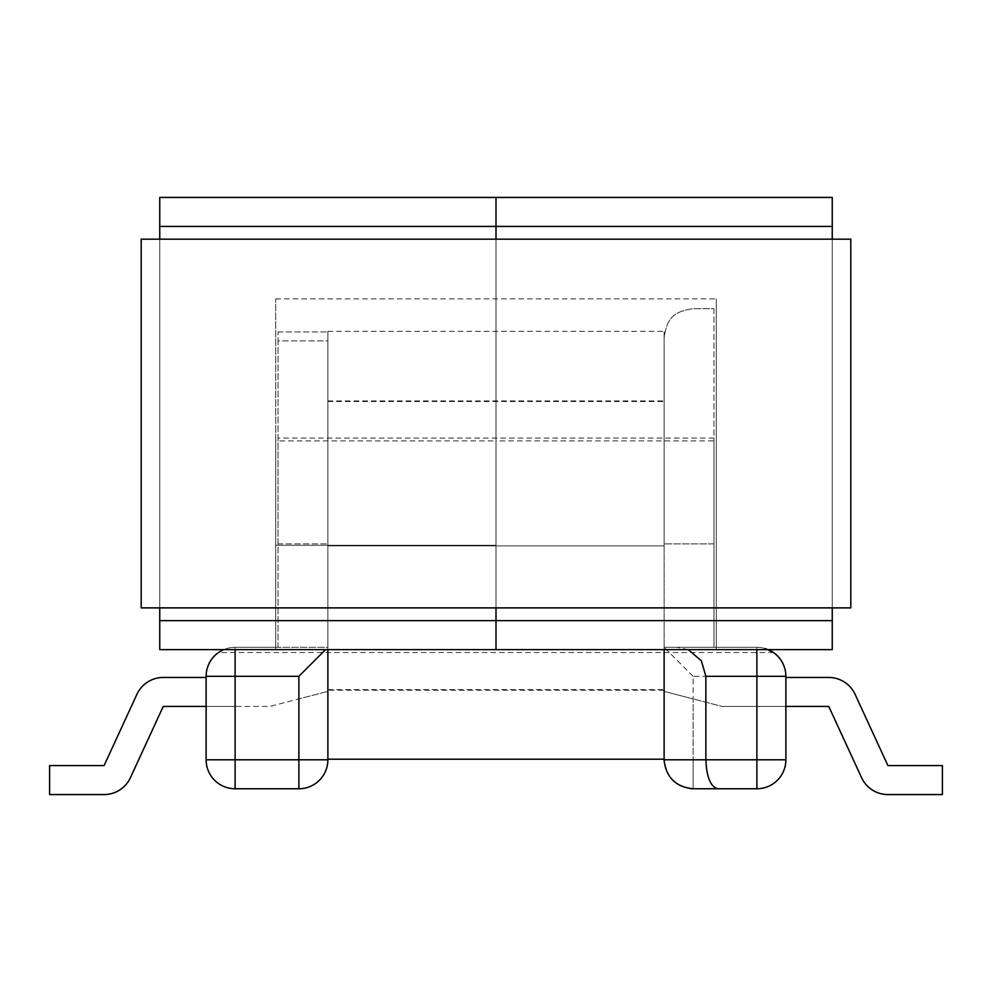 <?xml version="1.0" encoding="UTF-8"?>
<svg xmlns="http://www.w3.org/2000/svg" width="992" height="992" viewBox="0 0 992 992"><rect width="100%" height="100%" fill="white"/><g stroke="black" fill="none" stroke-linecap="round" stroke-linejoin="round"><path stroke-width="0.74" stroke-dasharray="4.96 3.72" d="M756.884 649.636L756.884 647.317A28.991 28.991 0 0 1 768.242 649.636A28.991 28.991 0 0 0 756.884 647.317L756.884 759.785L693.11 759.785L693.11 676.296L785.875 676.296A28.991 28.991 0 0 0 756.884 647.317L713.98 647.317L713.98 545.278L713.98 647.317L664.119 647.317L664.119 337.726C666.525 321.916 670.58 311.525 693.11 308.748C670.48 311.587 666.612 321.842 664.119 337.726L664.119 759.785A28.991 28.991 0 0 0 693.11 788.764L756.884 788.764A28.991 28.991 0 0 0 785.875 759.785L785.875 676.296A28.991 28.991 0 0 0 756.884 647.317L664.119 647.317L756.884 647.317L664.119 647.317L664.119 649.636M278.02 545.278L278.02 438.03L278.02 545.278M235.116 649.636L235.116 647.317A28.991 28.991 0 0 0 223.758 649.636A28.991 28.991 0 0 1 235.116 647.317A28.991 28.991 0 0 0 206.125 676.296L206.125 759.785A28.991 28.991 0 0 0 235.116 788.764L298.89 788.764A28.991 28.991 0 0 0 327.881 759.785L327.881 647.317L235.116 647.317L327.881 647.317L327.881 331.936L327.881 340.913L278.02 340.913L278.02 647.317L327.881 647.317L327.881 340.913L278.02 340.913L278.02 331.936L278.02 647.317L235.116 647.317L327.881 647.317L327.881 649.636M206.125 759.785L206.125 677.462L206.125 759.785A28.991 28.991 0 0 0 235.116 788.764A28.991 28.991 0 0 1 206.125 759.785L235.116 759.785L235.116 676.296L298.89 676.296L298.89 759.785L235.116 759.785L235.116 706.44L269.898 706.44L327.881 691.374L269.898 706.44L163.234 706.44L235.116 706.44L235.116 759.785L298.89 759.785L235.116 759.785L298.89 759.785L298.89 698.914L327.881 691.374L298.89 698.914L298.89 759.785L298.89 698.914L298.89 759.785L235.116 759.785L235.116 706.44L235.116 759.785L206.125 759.785L235.116 759.785L235.116 788.764A28.991 28.991 0 0 1 206.125 759.785A28.991 28.991 0 0 0 235.116 788.764L235.116 759.785L206.125 759.785A28.991 28.991 0 0 0 235.116 788.764L235.116 759.785L235.116 788.764L235.116 759.785L206.125 759.785M206.125 677.462L163.246 677.462A28.991 28.991 0 0 0 136.908 694.326A28.991 28.991 0 0 1 163.246 677.462L206.125 677.462L163.246 677.462A28.991 28.991 0 0 0 136.908 694.326A28.991 28.991 0 0 1 163.246 677.462L206.125 677.462L206.125 706.44L163.234 706.44L130.411 777.703A28.991 28.991 0 0 1 104.086 794.567A28.991 28.991 0 0 0 130.411 777.703A28.991 28.991 0 0 1 104.086 794.567A28.991 28.991 0 0 0 130.411 777.703A28.991 28.991 0 0 1 104.086 794.567L49.6 794.567L49.6 765.576L104.098 765.576L49.6 765.576L49.6 794.567L49.6 765.576L104.098 765.576L136.908 694.326L104.098 765.576L49.6 765.576L49.6 794.567L104.086 794.567L49.6 794.567L49.6 765.576L104.098 765.576L136.908 694.326A28.991 28.991 0 0 1 163.246 677.462L206.125 677.462L206.125 706.44M785.875 677.462L828.754 677.462A28.991 28.991 0 0 1 855.092 694.326A28.991 28.991 0 0 0 828.754 677.462L785.875 677.462L828.754 677.462A28.991 28.991 0 0 1 855.092 694.326A28.991 28.991 0 0 0 828.754 677.462L785.875 677.462L785.875 759.785L785.875 706.44L785.875 759.785L785.875 706.44L722.102 706.44L664.119 691.374L722.102 706.44L828.766 706.44L722.102 706.44L828.766 706.44L861.589 777.703A28.991 28.991 0 0 0 887.914 794.567A28.991 28.991 0 0 1 861.589 777.703A28.991 28.991 0 0 0 887.914 794.567A28.991 28.991 0 0 1 861.589 777.703A28.991 28.991 0 0 0 887.914 794.567L942.4 794.567L942.4 765.576L942.4 794.567L942.4 765.576L887.902 765.576L942.4 765.576L887.902 765.576L855.092 694.326L887.902 765.576L942.4 765.576L887.902 765.576L855.092 694.326A28.991 28.991 0 0 0 828.754 677.462L785.875 677.462L785.875 706.44M664.119 690.209L327.881 690.209L327.881 545.86L664.119 545.86L664.119 690.209L664.119 401.5L664.119 545.86L327.881 545.86L327.881 401.5L664.119 401.5M664.119 759.785L693.11 759.785L693.11 788.764L693.11 759.785L664.119 759.785A28.991 28.991 0 0 0 693.11 788.764A28.991 28.991 0 0 1 664.119 759.785A28.991 28.991 0 0 0 693.11 788.764L693.11 759.785L693.11 788.764A28.991 28.991 0 0 1 664.119 759.785L693.11 759.785L693.11 698.914L693.11 788.764L756.884 788.764A28.991 28.991 0 0 0 785.875 759.785A28.991 28.991 0 0 1 756.884 788.764L756.884 759.785L693.11 759.785L693.11 698.914L664.119 691.374L693.11 698.914L693.11 759.785L756.884 759.785L756.884 706.44L756.884 759.785L756.884 706.44L756.884 759.785L693.11 759.785L756.884 759.785L756.884 788.764L756.884 759.785L785.875 759.785A28.991 28.991 0 0 1 756.884 788.764A28.991 28.991 0 0 0 785.875 759.785A28.991 28.991 0 0 1 756.884 788.764L756.884 759.785L785.875 759.785L756.884 759.785L756.884 788.764A28.991 28.991 0 0 0 785.875 759.785L756.884 759.785L785.875 759.785A28.991 28.991 0 0 1 756.884 788.764M713.98 308.748L713.98 647.317L713.98 543.876L664.119 543.876L713.98 543.876L713.98 308.748L693.11 308.748L713.98 308.748M713.98 545.278L713.98 438.03L713.98 545.278M942.4 794.567L887.914 794.567L942.4 794.567L942.4 765.576L942.4 794.567M327.881 690.209L327.881 401.5M278.02 331.936L327.881 331.936L278.02 331.936M688.237 649.636L676.879 647.317M693.11 676.296L664.119 647.317M327.881 759.785A28.991 28.991 0 0 1 298.89 788.764A28.991 28.991 0 0 0 327.881 759.785A28.991 28.991 0 0 1 298.89 788.764L298.89 759.785L298.89 788.764A28.991 28.991 0 0 0 327.881 759.785A28.991 28.991 0 0 1 298.89 788.764L298.89 759.785L327.881 759.785L298.89 759.785L298.89 788.764A28.991 28.991 0 0 0 327.881 759.785L298.89 759.785L327.881 759.785L298.89 759.785L298.89 788.764A28.991 28.991 0 0 0 327.881 759.785M325.562 649.636L298.89 676.296M664.231 762.191A28.991 28.991 0 0 0 690.705 788.665M664.119 545.278L664.119 331.353L664.119 545.278M327.881 545.278L327.881 331.353L327.881 545.278M159.749 226.424L496 226.424L496 197.433L832.251 197.433L832.251 649.636L496 649.636L716.298 649.636L496 649.636L496 440.919L496 649.636L496 620.645L496 649.636L275.702 649.636L496 649.636L496 197.433L159.749 197.433L159.749 649.636L496 649.636L496 440.919L275.702 440.919L275.702 649.636L275.702 440.919M275.702 649.636L275.702 298.89L275.702 649.636L716.298 649.636L716.298 298.89L716.298 649.636M496 239.171L496 607.885L496 239.171M159.749 239.171L159.749 607.885L832.251 607.885L159.749 607.885L159.749 239.171L832.251 239.171L159.749 239.171L159.749 607.885M496 545.278L496 298.89L496 649.636L496 298.89L496 545.278L275.702 545.278L496 545.278M850.801 607.885L850.801 239.171L141.199 239.171L141.199 607.885L850.801 607.885M832.251 607.885L832.251 239.171M832.251 226.424L496 226.424L496 649.636L496 440.919L716.298 440.919M327.881 545.86L664.119 545.86L327.881 545.86M278.02 543.876L327.881 543.876L278.02 543.876M235.116 647.317A28.991 28.991 0 0 0 206.125 676.296L235.116 676.296L235.116 647.317M159.749 620.645L832.251 620.645M773.475 652.525L218.525 652.525M713.98 438.03L278.02 438.03M327.881 689.638L664.119 689.638M327.881 331.353L664.119 331.353M327.881 400.917L664.119 400.917M275.702 298.89L716.298 298.89"/><path stroke-width="1.49" d="M765.626 648.656L773.475 652.525L769.346 650.12M327.881 649.636L327.881 759.785A28.991 28.991 0 0 1 298.89 788.764L235.116 788.764A28.991 28.991 0 0 1 206.125 759.785L206.125 676.296A28.991 28.991 0 0 1 223.758 649.636L222.654 650.12M756.884 649.636L756.884 676.296L785.875 676.296A28.991 28.991 0 0 0 768.242 649.636A28.991 28.991 0 0 1 785.875 676.296L785.875 759.785A28.991 28.991 0 0 1 756.884 788.764L693.11 788.764L756.884 788.764A28.991 28.991 0 0 0 785.875 759.785L756.884 759.785L756.884 676.296L705.87 676.296L705.87 759.785C706.626 777.257 710.632 786.929 717.873 788.764M664.231 762.191A28.991 28.991 0 0 1 664.119 759.785L664.119 649.636M785.875 677.462L828.754 677.462A28.991 28.991 0 0 1 855.092 694.326L887.902 765.576L855.092 694.326L887.902 765.576L942.4 765.576L942.4 794.567L887.914 794.567A28.991 28.991 0 0 1 861.589 777.703L828.766 706.44L861.589 777.703L828.766 706.44L785.875 706.44M206.125 677.462L163.246 677.462A28.991 28.991 0 0 0 136.908 694.326L104.098 765.576L136.908 694.326L104.098 765.576L49.6 765.576L49.6 794.567L104.086 794.567A28.991 28.991 0 0 0 130.411 777.703L163.234 706.44L130.411 777.703L163.234 706.44L206.125 706.44M705.87 676.296L701.344 660.759L688.237 649.636M298.89 676.296L235.116 676.296L235.116 759.785L298.89 759.785L298.89 676.296L325.562 649.636M690.705 788.665A28.991 28.991 0 0 0 693.11 788.764C675.626 786.929 665.967 777.257 664.119 759.785L756.884 759.785L756.884 788.764M159.749 607.885L159.749 649.636L496 649.636L496 620.645L496 649.636L832.251 649.636L832.251 607.885M832.251 239.171L832.251 226.424L496 226.424L496 239.171L496 197.433L496 226.424L159.749 226.424L159.749 239.171M496 607.885L496 620.645L496 607.885M159.749 226.424L159.749 197.433L832.251 197.433L832.251 226.424M850.801 607.885L850.801 239.171L141.199 239.171L141.199 607.885L850.801 607.885M235.116 649.636L235.116 676.296L206.125 676.296A28.991 28.991 0 0 1 223.758 649.636M298.89 788.764A28.991 28.991 0 0 0 327.881 759.785L298.89 759.785L298.89 788.764M235.116 788.764L235.116 759.785L206.125 759.785A28.991 28.991 0 0 0 235.116 788.764M159.749 620.645L832.251 620.645M327.881 759.202L664.119 759.202"/></g></svg>
